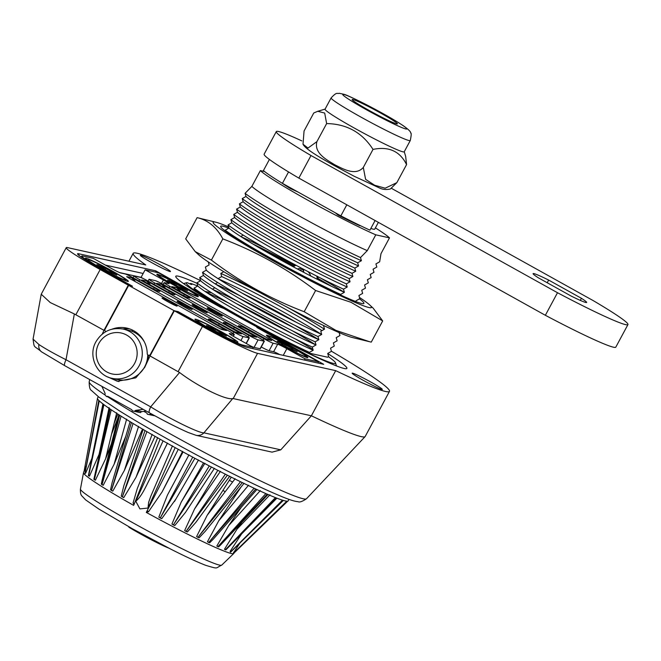 <?xml version="1.0" encoding="UTF-8"?>
<svg xmlns="http://www.w3.org/2000/svg" width="661" height="661" viewBox="0 0 661 661"><rect width="100%" height="100%" fill="white"/><g stroke="black" fill="none" stroke-linecap="round" stroke-linejoin="round"><path stroke-width="0.99" d="M38.908 344.505A8.56 7.205 123.9 0 0 41.643 351.908C33.248 344.736 34.463 348.967 33.058 339.11L38.908 344.505C45.088 348.62 54.128 353.701 66.017 359.733A8.56 1.851 119.1 0 0 64.72 365.665A8.56 1.851 119.1 0 0 64.828 365.707M363.484 380.472A17.128 1.074 28.3 0 0 382.174 389.478A17.128 1.074 28.3 0 0 371.003 382.141A17.128 1.074 28.3 0 0 352.197 373.341A17.128 1.074 28.3 0 0 363.484 380.472M159.161 264.243A17.128 1.074 -151.7 0 1 170.331 271.58A17.128 1.074 -151.7 0 1 151.642 262.574A17.128 1.074 -151.7 0 1 140.355 255.443A17.128 1.074 -151.7 0 1 159.161 264.243M267.284 319.833L267.003 320.345M327.765 353.577A97.184 6.106 -151.7 0 1 346.885 368.425A97.184 6.106 -151.7 0 1 259.153 328.12L323.7 364.318L246.603 347.248A38.528 2.421 -151.7 0 1 205.265 327.079L177.148 311.422L174.322 310.802L202.448 326.451A51.376 3.222 28.3 0 0 257.559 353.346L335.689 370.647L311.381 415.786L232.796 398.484L203.919 432.831A8.56 8.345 102.5 0 1 196.061 435.31L272.068 452.141M196.978 283.313A97.184 6.106 -151.7 0 0 175.76 276.281A97.184 6.106 -151.7 0 0 221.898 307.382L221.84 307.497M258.377 328.343L258.327 327.93M131.093 285.932L128.3 285.188L100.175 269.539A51.376 3.222 28.3 0 1 66.232 247.677A51.376 3.222 28.3 0 1 67.629 247.644L145.759 264.945A145.552 9.138 -151.7 0 1 133.167 253.353A145.552 9.138 -151.7 0 1 200.589 280.685M212.388 289.171L214.875 287.791A145.552 9.138 -151.7 0 1 214.982 287.857M331.425 351.222A145.552 9.138 -151.7 0 1 389.486 391.362A145.552 9.138 -151.7 0 1 335.689 370.647M389.486 391.362L365.178 436.508A145.552 9.138 -151.7 0 1 365.087 436.632A145.552 9.138 -151.7 0 1 311.381 415.786L280.776 449.844L272.068 452.149M128.3 285.188L103.992 330.335L74.354 313.958L66.017 359.733L150.683 406.854L179.561 372.507L150.014 355.949L174.322 310.802M179.561 372.507C198.581 386.958 226.847 400.748 232.796 398.484M131.126 285.816L103 270.159A38.528 2.421 -151.7 0 1 77.535 253.94A38.528 2.421 -151.7 0 1 78.593 253.741L155.69 270.812L155.864 272.2M155.69 270.812L220.799 307.266M143.164 273.472L105.43 265.119M102.257 334.069L103.992 330.335M112.015 378.323A26.969 26.283 -77.5 0 0 119.005 381.562M150.014 355.949L144.693 367.4L135.827 377.844L117.377 381.265L107.9 376.985M221.898 307.382L221.071 307.2M74.354 313.958L50.277 302.581L41.23 294.236L66.232 247.677M41.643 351.908L64.72 365.665L149.386 412.786A8.56 1.851 119.1 0 1 150.683 406.854C171.141 419.586 199.407 433.376 203.919 432.831L280.776 449.844M196.061 435.31L188.236 432.509C177.859 427.964 164.911 421.388 149.386 412.786A8.56 1.851 119.1 0 0 149.502 412.828M101.877 386.346L104.95 393.055A1.71 1.669 102.5 0 1 104.967 394.452A21.408 20.855 -77.5 0 0 104.859 394.733A52.657 51.31 -77.5 0 0 106.528 396.55A21.408 20.855 -77.5 0 0 106.809 396.451A1.71 1.669 102.5 0 1 108.164 396.55L131.357 409.465A1.71 1.669 102.5 0 1 132.175 410.572A21.408 20.855 -77.5 0 0 132.25 410.861A52.657 51.31 -77.5 0 0 134.654 411.316L140.578 412.629A52.657 51.31 102.5 0 1 138.166 412.175L132.25 410.861M134.654 411.316A21.408 20.855 -77.5 0 0 134.827 411.068A1.71 1.669 102.5 0 1 135.992 410.332L143.206 409.349M135.992 410.332L141.917 411.646L146.263 411.051M109.239 397.145L106.528 396.55M106.809 396.451L108.751 396.881M136.819 410.514L137.281 410.77A1.71 1.669 102.5 0 1 138.099 411.877A21.408 20.855 -77.5 0 0 138.149 412.092M134.77 411.142L138.099 411.877M140.578 412.629A21.408 20.855 -77.5 0 0 140.743 412.381A1.71 1.669 102.5 0 1 141.917 411.646M139.388 335.796A23.978 23.358 102.5 0 1 140.033 335.689M221.989 316.09A8.56 0.537 -151.7 0 1 213.85 312.182A8.56 0.537 -151.7 0 1 207.149 308.009A8.56 0.537 -151.7 0 1 207.38 307.96A8.56 0.537 -151.7 0 1 215.998 312.132A8.56 0.537 -151.7 0 1 222.195 316.107A8.56 0.537 -151.7 0 1 221.989 316.09M307.241 357.618A23.548 1.479 28.3 0 0 307.886 357.593A23.548 1.479 28.3 0 0 290.105 346.356A23.548 1.479 28.3 0 0 267.061 335.251A23.548 1.479 28.3 0 0 266.416 335.267A23.548 1.479 28.3 0 0 284.197 346.513A23.548 1.479 28.3 0 0 307.241 357.618M157.492 274.274A23.548 1.479 28.3 0 0 156.847 274.29A23.548 1.479 28.3 0 0 174.62 285.527A23.548 1.479 28.3 0 0 197.664 296.632A23.548 1.479 28.3 0 0 198.308 296.615A23.548 1.479 28.3 0 0 180.527 285.37A23.548 1.479 28.3 0 0 157.492 274.274M171.91 286.643L176.611 287.684L180.279 289.477L269.399 339.076L271.663 340.531L266.87 339.498L174.074 288.105L171.81 286.651L176.504 287.709M174.05 288.089L171.901 286.651M159.004 284.759L156.855 283.321L161.557 284.362L165.233 286.147L256.617 337.201L251.824 336.16L248.148 334.375L159.028 284.775L156.764 283.313L161.458 284.379M128.912 278.091L126.772 276.653L131.473 277.694L135.15 279.487L226.533 330.541L221.741 329.5L218.064 327.707L128.945 278.107L126.681 276.653L131.374 277.711M143.991 281.437L141.727 279.983L146.519 281.024L150.196 282.817L241.579 333.871L236.778 332.83L233.11 331.037L143.991 281.437L141.818 279.983L146.411 281.049M176.859 306.101A8.56 0.537 -151.7 0 1 168.712 302.193A8.56 0.537 -151.7 0 1 162.011 298.012A8.56 0.537 -151.7 0 1 162.251 297.971A8.56 0.537 -151.7 0 1 170.86 302.135A8.56 0.537 -151.7 0 1 177.065 306.117A8.56 0.537 -151.7 0 1 176.859 306.101M191.905 309.431A8.56 0.537 -151.7 0 1 183.758 305.522A8.56 0.537 -151.7 0 1 177.057 301.342A8.56 0.537 -151.7 0 1 177.297 301.3A8.56 0.537 -151.7 0 1 185.906 305.465A8.56 0.537 -151.7 0 1 192.103 309.447A8.56 0.537 -151.7 0 1 191.905 309.431M206.951 312.76A8.56 0.537 -151.7 0 1 198.804 308.852A8.56 0.537 -151.7 0 1 192.103 304.68A8.56 0.537 -151.7 0 1 192.334 304.63A8.56 0.537 -151.7 0 1 200.952 308.794A8.56 0.537 -151.7 0 1 207.149 312.777A8.56 0.537 -151.7 0 1 206.951 312.76M86.054 258.211A24.399 1.529 28.3 0 0 85.385 258.228A24.399 1.529 28.3 0 0 103.81 269.878A24.399 1.529 28.3 0 0 127.689 281.379A24.399 1.529 28.3 0 0 128.358 281.363A24.399 1.529 28.3 0 0 109.933 269.713A24.399 1.529 28.3 0 0 86.054 258.211M195.623 319.189A24.399 1.529 28.3 0 0 194.954 319.205A24.399 1.529 28.3 0 0 213.379 330.855A24.399 1.529 28.3 0 0 237.258 342.365A24.399 1.529 28.3 0 0 237.927 342.348A24.399 1.529 28.3 0 0 219.502 330.698A24.399 1.529 28.3 0 0 195.623 319.189M112.056 329.17A26.969 26.283 -77.5 0 1 126.763 328.087A26.969 26.283 -77.5 0 1 147.238 353.643A1.71 1.669 -77.5 0 0 150.369 354.412L173.959 310.596L177.669 311.719M317.908 363.038L318.561 361.831L256.832 327.484L258.302 327.806L256.914 326.914A97.184 6.106 -151.7 0 1 223.897 308.538L220.303 307.15L158.582 272.803L145.131 269.82L163.399 279.983A8.56 0.537 28.3 0 1 169.059 283.627A8.56 0.537 28.3 0 1 168.819 283.635L164.308 282.635A8.56 0.537 -151.7 0 0 164.077 282.644A8.56 0.537 -151.7 0 0 169.737 286.287L184.345 294.418A8.56 0.537 28.3 0 1 190.004 298.061A8.56 0.537 28.3 0 1 189.765 298.061L188.261 297.731A8.56 0.537 28.3 0 1 179.073 293.253L164.465 285.122A8.56 0.537 -151.7 0 0 155.285 280.636L149.262 279.306A8.56 0.537 -151.7 0 0 149.031 279.314A8.56 0.537 -151.7 0 0 154.691 282.958L169.299 291.088A8.56 0.537 28.3 0 1 174.958 294.732A8.56 0.537 28.3 0 1 174.719 294.732L173.215 294.401A8.56 0.537 28.3 0 1 164.035 289.923L149.419 281.784A8.56 0.537 -151.7 0 0 140.239 277.306L134.216 275.976A8.56 0.537 -151.7 0 0 133.985 275.984A8.56 0.537 -151.7 0 0 139.645 279.62L154.253 287.75A8.56 0.537 28.3 0 1 159.912 291.394A8.56 0.537 28.3 0 1 159.681 291.402L158.177 291.071A8.56 0.537 28.3 0 1 148.989 286.585L134.381 278.455A8.56 0.537 -151.7 0 0 125.193 273.976L120.682 272.976A8.56 0.537 28.3 0 1 111.494 268.49L93.234 258.327L82.699 255.997A34.248 2.148 -151.7 0 0 81.766 256.022L81.204 257.071M143.487 278.686L141.082 277.347L119.6 272.588M141.082 277.347L145.131 269.82M173.959 310.596L128.664 285.395L132.522 286.246L104.397 270.597A34.248 2.148 -151.7 0 1 81.766 256.022M128.664 285.395L105.074 329.203A1.71 1.669 -77.5 0 0 105.884 331.599M129.498 328.864A26.969 26.283 -77.5 0 0 122.938 328.996M252.56 348.562L253.213 347.364L242.678 345.034A34.248 2.148 -151.7 0 1 205.935 327.104L177.809 311.455M253.213 347.364L234.944 337.201A8.56 0.537 -151.7 0 1 229.293 333.557A8.56 0.537 -151.7 0 1 229.524 333.549L234.035 334.549A8.56 0.537 28.3 0 0 234.267 334.54A8.56 0.537 28.3 0 0 228.615 330.905L213.999 322.766A8.56 0.537 -151.7 0 1 208.347 319.131A8.56 0.537 -151.7 0 1 208.579 319.123L210.082 319.453A8.56 0.537 -151.7 0 1 219.27 323.94L233.878 332.07A8.56 0.537 28.3 0 0 243.066 336.548L249.081 337.878A8.56 0.537 28.3 0 0 249.313 337.878A8.56 0.537 28.3 0 0 243.653 334.235L229.045 326.104A8.56 0.537 -151.7 0 1 223.385 322.461A8.56 0.537 -151.7 0 1 223.625 322.452L225.128 322.783A8.56 0.537 -151.7 0 1 234.308 327.269L248.924 335.4A8.56 0.537 28.3 0 0 258.104 339.878L264.127 341.216A8.56 0.537 28.3 0 0 264.359 341.208A8.56 0.537 28.3 0 0 258.699 337.564L244.091 329.434A8.56 0.537 -151.7 0 1 238.431 325.79A8.56 0.537 -151.7 0 1 238.662 325.782L240.174 326.121A8.56 0.537 -151.7 0 1 249.354 330.599L263.962 338.729A8.56 0.537 28.3 0 0 273.15 343.208L277.661 344.207A8.56 0.537 -151.7 0 1 286.849 348.694L305.109 358.857L304.465 360.063M250.808 346.025A8.56 0.537 28.3 0 0 254.055 347.405L260.07 348.735A8.56 0.537 28.3 0 0 260.31 348.727L264.359 341.208M261.244 346.984A8.56 0.537 28.3 0 0 269.101 350.735L273.613 351.735A8.56 0.537 -151.7 0 1 279.801 354.593M318.561 361.831L305.109 358.857M146.519 281.024L150.625 285.139M234.688 331.88L241.422 333.863M236.845 332.847L236.184 332.607M131.473 277.694L135.579 281.809M219.642 328.55L226.376 330.533M221.807 329.517L221.146 329.277M133.117 330.417A30.827 30.034 -77.5 0 0 131.473 331.087M161.557 284.362L165.671 288.469M249.726 335.218L256.46 337.193M251.891 336.176L251.23 335.937M176.603 287.692L180.717 291.798M264.772 338.548L271.506 340.522M266.937 339.506L266.276 339.275M144.437 342.051A25.258 24.614 -77.5 0 0 128.556 330.244L123.095 329.038A25.258 24.614 102.5 0 1 139.19 365.69A25.258 24.614 102.5 0 1 112.18 378.356L117.633 379.563A25.258 24.614 -77.5 0 0 144.643 366.896A25.258 24.614 -77.5 0 0 147.734 354.825M147.866 360.567A20.549 20.02 -77.5 0 0 148.394 355.23M221.146 331.814A21.408 1.347 28.3 0 0 197.598 320.626A21.408 1.347 28.3 0 0 211.743 329.732A21.408 1.347 28.3 0 0 235.291 340.927A21.408 1.347 28.3 0 0 221.146 331.814M226.417 336.044L215.503 329.467L206.463 325.509L217.378 332.086L226.417 336.044M220.344 333.227L220.576 332.797M214.85 330.682L215.503 329.467M213.561 329.955L213.999 329.137M207.926 326.319L208.157 325.881M143.858 411.382L146.403 412.795A1.71 1.669 102.5 0 1 147.221 413.902A21.408 20.855 -77.5 0 0 147.287 414.191A52.657 51.31 -77.5 0 0 149.7 414.645L154.823 415.777M147.287 414.191L153.212 415.505A52.657 51.31 102.5 0 0 154.93 415.843M149.816 414.472L153.145 415.215A21.408 20.855 -77.5 0 0 153.195 415.422M152.988 414.778A1.71 1.669 102.5 0 1 153.145 415.215M149.7 414.645A21.408 20.855 -77.5 0 0 149.865 414.397A1.71 1.669 102.5 0 1 150.981 413.67M291.848 347.471A21.408 1.347 28.3 0 0 268.3 336.284A21.408 1.347 28.3 0 0 282.445 345.389A21.408 1.347 28.3 0 0 305.993 356.585A21.408 1.347 28.3 0 0 291.848 347.471M283.015 344.414L281.512 344.084L288.089 347.744L297.128 351.702L291.286 348.454L292.79 348.785L278.868 341.539L277.174 341.167L283.015 344.414L282.809 344.802M278.628 341.977L278.868 341.539M284.263 345.612L284.709 344.794M285.56 346.339L286.213 345.125M291.047 348.884L291.286 348.454M111.569 270.836A21.408 1.347 28.3 0 0 88.02 259.649A21.408 1.347 28.3 0 0 102.166 268.754A21.408 1.347 28.3 0 0 125.714 279.942A21.408 1.347 28.3 0 0 111.569 270.836M116.848 275.067L105.934 268.482L96.894 264.524L107.809 271.101L116.848 275.067M110.767 272.249L110.998 271.811M105.281 269.696L105.934 268.482M103.984 268.977L104.43 268.151M98.349 265.334L98.58 264.904M182.279 286.494A21.408 1.347 28.3 0 0 158.731 275.307A21.408 1.347 28.3 0 0 172.876 284.412A21.408 1.347 28.3 0 0 196.424 295.599A21.408 1.347 28.3 0 0 182.279 286.494M187.55 290.724L176.644 284.147L167.597 280.181L178.511 286.758L187.55 290.724M181.478 287.907L181.709 287.469M175.991 285.354L176.644 284.147M174.694 284.635L175.132 283.809M169.059 280.991L169.29 280.561M168.638 548.06A28.679 1.801 -151.7 0 1 159.524 543.929A28.679 1.801 -151.7 0 1 128.887 527.205L128.771 526.726M148.188 511.903A11.13 0.702 -151.7 0 1 146.916 511.217M232.639 482.001A11.13 0.702 -151.7 0 1 232.507 481.935A11.13 0.702 -151.7 0 1 229.301 480.316M225.244 491.677A11.13 0.702 -151.7 0 1 222.889 490.454M359.518 297.467A89.904 5.643 -151.7 0 1 369.863 305.101A89.904 5.643 -151.7 0 1 348.843 299.623A89.904 5.643 -151.7 0 1 252.717 249.197A89.904 5.643 -151.7 0 1 215.973 222.245A89.904 5.643 -151.7 0 1 228.574 226.905M215.973 222.245L197.118 217.643C208.124 220.196 216.692 227.277 222.823 238.877C256.187 251.568 287.114 268.779 315.611 290.518L350.991 302.292L382.686 320.916L373.176 308.183L369.863 305.101M359.51 298.838A81.344 5.106 -151.7 0 1 363.616 303.614A81.344 5.106 -151.7 0 1 316.809 283.429A81.344 5.106 -151.7 0 1 242.124 242.108A81.344 5.106 -151.7 0 1 220.667 226.64A81.344 5.106 -151.7 0 1 228.805 228.144M228.285 233.159A77.056 4.842 -151.7 0 1 230.507 233.986M252.725 243.917A77.056 4.842 -151.7 0 1 295.112 265.722M317.09 277.926A77.056 4.842 -151.7 0 1 331.541 286.353M382.686 320.916L371.259 342.134L352.404 337.531A89.904 5.643 -151.7 0 1 332.64 329.723A89.904 5.643 -151.7 0 1 253.733 289.105A89.904 5.643 -151.7 0 1 198.515 254.675L195.202 251.601L185.691 238.861L197.118 217.643M369.673 341.754L335.879 330.368L304.184 311.736C270.82 299.053 239.893 281.834 211.396 260.095L195.202 251.601M211.396 260.095L222.823 238.877M304.184 311.736L315.611 290.518M391.667 188.451L593.239 300.631A85.624 5.379 -151.7 0 1 627.95 324.576A85.624 5.379 -151.7 0 1 557.504 292.724L311 155.533A85.624 5.379 -151.7 0 1 276.29 131.589A85.624 5.379 -151.7 0 1 301.829 140.9M627.95 324.576L615.796 347.149A85.624 5.379 -151.7 0 1 545.35 315.289L298.846 178.106L311 155.533M545.35 315.289L557.504 292.724M298.846 178.106A85.624 5.379 -151.7 0 1 264.136 154.162L276.29 131.589M571.096 296.029L538.294 277.777A30.398 1.909 -151.7 0 1 533.105 273.637A30.398 1.909 -151.7 0 1 548.638 280.066L581.44 298.318A30.398 1.909 -151.7 0 1 586.629 302.457A30.398 1.909 -151.7 0 1 571.096 296.029M547.201 282.734L548.638 280.066M580.317 300.4L581.44 298.318M370.846 228.442A55.656 3.495 28.3 0 0 373.217 229.152A55.656 3.495 28.3 0 0 374.737 229.111L378.373 222.36M269.415 159.45L263.425 170.571A72.776 4.569 28.3 0 0 282.412 183.345L340.853 215.866A72.776 4.569 28.3 0 0 369.92 230.16L375.101 220.543M282.412 183.345L288.551 171.943M340.853 215.866L346.81 204.794M316.908 141.628C313.785 153.154 326.815 159.855 334.64 164.721C342.861 168.795 355.527 176.338 363.302 167.448L365.607 179.346L374.605 185.229L385.181 188.203L396.84 182.651L390.387 188.98C386.545 189.881 383.05 189.6 379.877 188.154L354.403 176.371C329.765 163.308 306.043 150.493 303.011 144.214L308.009 148.047L316.908 141.628L326.633 123.582L324.691 113.056L317.751 111.296L313.777 112.965L304.06 131.01L303.011 144.214M325.047 109.189A44.948 2.826 28.3 0 0 375.258 139.273A44.948 2.826 28.3 0 0 404.21 151.807L410.283 140.52A44.948 2.826 -151.7 0 1 381.331 127.986A44.948 2.826 -151.7 0 1 331.128 97.902L325.047 109.189M404.251 151.733L405.664 156.409L406.565 164.597C399.971 151.229 388.792 146.164 373.019 149.403C362.187 132.522 346.719 123.913 326.633 123.582M368.689 106.669A25.688 1.611 -151.7 0 1 397.377 123.863A25.688 1.611 -151.7 0 1 380.827 116.708A25.688 1.611 -151.7 0 1 352.139 99.514A25.688 1.611 -151.7 0 1 368.689 106.669M406.565 164.597L396.84 182.651M373.019 149.403L363.302 167.448M289.022 499.369L288.221 500.856A108.313 6.8 -151.7 0 1 287.155 501.203A108.313 6.8 -151.7 0 1 286.808 501.187A108.313 6.8 -151.7 0 1 283.189 500.385A108.313 6.8 -151.7 0 1 282.478 500.17A108.313 6.8 -151.7 0 1 276.48 498.03A108.313 6.8 -151.7 0 1 275.422 497.609A108.313 6.8 -151.7 0 1 267.234 494.188A108.313 6.8 -151.7 0 1 265.862 493.593A108.313 6.8 -151.7 0 1 255.724 488.991A108.313 6.8 -151.7 0 1 254.088 488.231A108.313 6.8 -151.7 0 1 242.306 482.596A108.313 6.8 -151.7 0 1 240.447 481.695A108.313 6.8 -151.7 0 1 227.376 475.201A108.313 6.8 -151.7 0 1 225.368 474.185A108.313 6.8 -151.7 0 1 211.404 467.021A108.313 6.8 -151.7 0 1 209.289 465.914A108.313 6.8 -151.7 0 1 194.871 458.304A108.313 6.8 -151.7 0 1 192.723 457.156A108.313 6.8 -151.7 0 1 178.28 449.331A108.313 6.8 -151.7 0 1 175.173 447.621A108.313 6.8 -151.7 0 1 169.067 444.242A108.313 6.8 -151.7 0 1 163.069 440.887A108.313 6.8 -151.7 0 1 160.094 439.21L134.323 503.748A4.28 1.471 -158.2 0 1 133.084 502.93L137.232 488.702L157.665 437.615M235.407 551.249L233.738 553.521A85.31 5.354 -151.7 0 1 233.697 553.571A85.31 5.354 -151.7 0 1 232.779 553.753A85.31 5.354 -151.7 0 1 229.507 553.026A85.31 5.354 -151.7 0 1 224.087 551.084A85.31 5.354 -151.7 0 1 216.676 547.994A85.31 5.354 -151.7 0 1 207.504 543.829A85.31 5.354 -151.7 0 1 196.838 538.74A85.31 5.354 -151.7 0 1 185.022 532.865A85.31 5.354 -151.7 0 1 172.397 526.387A85.31 5.354 -151.7 0 1 159.359 519.505A85.31 5.354 -151.7 0 1 146.304 512.424L178.28 449.331M175.173 447.621L147.998 508.053L148.634 502.377L150.675 496.518L172.447 445.878M167.448 443.027L152.03 474.895C146.891 483.571 142.859 495.345 135.794 501.261L139.917 508.896L147.998 508.053M152.17 434.335L136.009 477.3L123.764 497.601L121.227 496.122L123.863 485.678L143.197 429.32M145.032 430.567L122.318 496.874L146.907 431.658A108.313 6.8 -151.7 0 1 145.032 430.567A108.313 6.8 -151.7 0 1 133.084 423.503A108.313 6.8 -151.7 0 1 131.415 422.503A108.313 6.8 -151.7 0 1 121.07 416.141A108.313 6.8 -151.7 0 1 119.674 415.257A108.313 6.8 -151.7 0 1 111.246 409.787A108.313 6.8 -151.7 0 1 110.156 409.052A108.313 6.8 -151.7 0 1 103.901 404.648A108.313 6.8 -151.7 0 1 103.149 404.078A108.313 6.8 -151.7 0 1 99.257 400.872A108.313 6.8 -151.7 0 1 98.861 400.483A108.313 6.8 -151.7 0 1 97.456 398.566A108.313 6.8 -151.7 0 1 97.44 398.385A108.313 6.8 -151.7 0 1 97.489 398.162L98.291 396.674M138.579 426.378L124.351 470.475L112.783 491.131L110.536 489.776L112.081 482.811L130.118 421.569M142.52 429.105L124.351 470.475M126.639 419.132L114.113 464.262L103.223 485.281L101.331 484.092L102.133 480.159L118.831 414.612M125.821 436.177L114.113 464.262M109.098 407.589L99.067 454.363L89.483 476.118L88.392 475.746A4.28 4.28 0 0 1 88.45 475.375A4.28 0.686 -168.6 0 1 88.458 475.35M99.935 452.116L99.067 454.363M111.337 444.027L105.743 458.247M182.618 451.372L162.11 491.9L148.618 511.581L146.304 512.424M183.056 451.934L162.11 491.9M147.097 510.854A4.28 1.545 26.8 0 0 148.618 511.581M175.76 499.245L161.738 518.67L158.822 517.109L167.448 495.064L188.972 454.818L167.448 495.064M192.723 457.156L160.243 517.976L194.871 458.304M185.501 512.382L174.785 525.536L171.926 524.049L181.205 502.12L204.885 463.287M203.522 462.898L181.205 502.12M209.289 465.914L173.372 524.908L211.404 467.021M229.731 476.184L195.821 522.413L187.377 531.973L184.65 530.593L194.532 509.02L220.435 471.334M217.8 470.326L194.532 509.02M225.368 474.185L186.08 531.427L227.376 475.201M240.447 481.695L197.97 537.343A4.28 1.314 39 0 0 199.118 537.79L196.606 536.567L207.149 515.349L235.142 478.721M231.292 477.159L207.149 515.349M242.306 482.596L197.97 537.343A4.28 1.388 -142.6 0 1 196.606 536.567M244.066 483.298L205.224 531.32L199.118 537.79M256.964 489.446L213.528 538.889L209.661 542.797L207.447 541.764L218.659 520.926L248.569 485.215M241.091 486.975L218.659 520.926M254.088 488.231L208.702 542.466L255.724 488.991M241.149 507.45L228.723 525.569L260.302 490.627M265.862 493.593L217.932 546.655A4.28 1.099 -137.9 0 1 216.825 546.044L228.723 525.569M268.027 494.445L220.576 544.978L218.675 546.854L216.825 546.044M276.926 498.138L225.897 549.836L224.459 549.274L237.026 529.139L269.985 494.792M241.794 522.38L237.026 529.139M275.422 497.609L225.393 549.77L276.48 498.03M282.478 500.17L230.846 551.72A4.28 0.578 45.6 0 0 231.069 551.72A4.28 4.28 0 0 1 230.491 552.199L230.127 551.348L241.571 533.964M230.127 551.348A4.28 0.711 -134.9 0 0 230.846 551.72L283.189 500.385M286.808 501.187L234.176 552.439A4.28 4.28 0 0 1 233.341 553.067L239.976 542.987M233.647 552.216A4.28 0.496 -134.2 0 0 234.134 552.447L287.155 501.203M288.279 500.641L234.961 551.861M106.107 457.272L105.876 458.139M118.112 417.43L111.56 434.137M134.323 503.748L133.613 505.359A85.31 5.354 -151.7 0 1 121.69 498.534A85.31 5.354 -151.7 0 1 110.891 492.148A85.31 5.354 -151.7 0 1 101.538 486.397A85.31 5.354 -151.7 0 1 93.92 481.456A85.31 5.354 -151.7 0 1 88.277 477.473A85.31 5.354 -151.7 0 1 84.765 474.573A85.31 5.354 -151.7 0 1 83.501 472.838A85.31 5.354 -151.7 0 1 83.501 472.698A85.31 5.354 -151.7 0 1 83.517 472.64L84.071 471.153M97.456 398.566L84.154 470.954M86.451 465.377L84.187 471.202M91.887 458.387L85.707 473.078L84.996 473.582A4.28 4.28 0 0 1 85.071 472.64L98.811 400.401M98.861 400.483L85.129 472.739L99.257 400.872M103.149 404.078L88.665 475.664L103.901 404.648M116.708 412.803L105.595 458.833L95.374 480.225L93.895 479.225L109.676 408.647M117.782 414.05L114.179 423.304M110.156 409.052L94.358 479.671L111.246 409.787M111.04 445.175L105.595 458.833M119.674 415.257L102.025 484.653L121.07 416.141M131.415 422.503L111.445 490.445L133.084 423.503M155.046 436.343L136.009 477.3M134.018 504.665L133.084 502.93M135.794 501.261L163.069 440.887M166.01 446.216L167.373 443.3M160.094 439.21A108.313 6.8 -151.7 0 1 146.907 431.658M218.675 546.854A4.28 0.992 43.2 0 1 217.932 546.655L267.234 494.188M197.705 286.031A84.765 5.321 28.3 0 0 190.641 283.42L191.203 283.842A11.13 0.702 -151.7 0 1 191.822 284.478A11.13 0.702 -151.7 0 1 191.525 284.486A11.13 0.702 -151.7 0 1 188.402 283.222L187.179 282.652A84.765 5.321 28.3 0 0 186.592 282.71A84.765 5.321 28.3 0 0 225.93 309.703M291.369 344.935A84.765 5.321 28.3 0 0 333.235 363.36A84.765 5.321 28.3 0 0 335.565 362.922A84.765 5.321 28.3 0 0 328.443 356.7M278.132 326.451A84.765 5.321 28.3 0 0 248.652 310.579M206.158 292.212A87.335 5.486 -151.7 0 1 228.689 303.052M295.401 338.977A87.335 5.486 -151.7 0 1 312.893 349.363M190.641 283.42L189.831 283.866M226.954 309.827A87.335 5.486 -151.7 0 1 242 317.528M275.992 335.829A87.335 5.486 -151.7 0 1 290.7 344.15M232.424 312.984A82.195 5.164 -151.7 0 1 285.056 341.324M241.174 236.778A75.296 4.726 -151.7 0 1 265.854 248.569M264.607 250.891A80.485 5.057 -151.7 0 1 294.046 266.3M236.514 315.694L237.167 316.024A11.13 0.702 -151.7 0 1 248.057 322.089L248.139 322.138M258.294 327.74A84.765 5.321 28.3 0 0 258.881 328.054M324.08 325.749L323.634 326.022L324.526 329.161L320.8 331.285L321.692 334.433L317.958 336.548L318.858 339.696L315.123 341.82L316.024 344.968L312.289 347.083L313.19 350.231L309.455 352.354A80.485 5.057 -151.7 0 1 194.037 288.122L197.771 285.998L196.871 282.85L200.605 280.727L199.705 277.587L203.439 275.463L202.539 272.315L206.273 270.2L205.381 267.052L209.116 264.929L208.215 261.781M313.19 350.231A75.296 4.726 -151.7 0 1 246.206 316.057A75.296 4.726 -151.7 0 1 197.771 285.998M312.289 347.083A80.485 5.057 -151.7 0 1 196.871 282.85M316.024 344.968A75.296 4.726 -151.7 0 1 249.04 310.794A75.296 4.726 -151.7 0 1 200.605 280.727M315.123 341.82A80.485 5.057 -151.7 0 1 199.705 277.587M318.858 339.696A75.296 4.726 -151.7 0 1 251.874 305.531A75.296 4.726 -151.7 0 1 203.439 275.463M317.958 336.548A80.485 5.057 -151.7 0 1 202.539 272.315M321.692 334.433A75.296 4.726 -151.7 0 1 254.708 300.259A75.296 4.726 -151.7 0 1 206.273 270.2M375.407 227.88A74.486 4.677 -151.7 0 1 389.486 237.869L375.787 234.829L367.276 250.635L360.501 257.55L361.393 260.698L357.659 262.814L358.559 265.962L354.825 268.085L355.725 271.233L351.991 273.348L352.891 276.496L349.157 278.62L350.049 281.768L346.314 283.883L347.215 287.031L343.48 289.154L344.381 292.294L340.646 294.418A80.485 5.057 -151.7 0 1 225.227 230.185L228.962 228.062L228.062 224.914L231.796 222.798L230.904 219.65L234.638 217.527L233.738 214.387L237.473 212.264L236.572 209.116L240.307 207L239.406 203.852L243.141 201.729L242.248 198.581L245.975 196.466L245.082 193.318L251.858 186.394L260.368 170.596L264.598 171.53M344.381 292.294A75.296 4.726 -151.7 0 1 277.397 258.129A75.296 4.726 -151.7 0 1 228.962 228.062M343.48 289.154A80.485 5.057 -151.7 0 1 228.062 224.914M347.215 287.031A75.296 4.726 -151.7 0 1 280.231 252.857A75.296 4.726 -151.7 0 1 231.796 222.798M346.314 283.883A80.485 5.057 -151.7 0 1 230.904 219.65M350.049 281.768A75.296 4.726 -151.7 0 1 283.073 247.594A75.296 4.726 -151.7 0 1 234.638 217.527M349.157 278.62A80.485 5.057 -151.7 0 1 233.738 214.387M352.891 276.496A75.296 4.726 -151.7 0 1 285.907 242.331A75.296 4.726 -151.7 0 1 237.473 212.264M351.991 273.348A80.485 5.057 -151.7 0 1 236.572 209.116M355.725 271.233A75.296 4.726 -151.7 0 1 288.741 237.059A75.296 4.726 -151.7 0 1 240.307 207M354.825 268.085A80.485 5.057 -151.7 0 1 239.406 203.852M358.559 265.962A75.296 4.726 -151.7 0 1 291.575 231.796A75.296 4.726 -151.7 0 1 243.141 201.729M357.659 262.814A80.485 5.057 -151.7 0 1 242.248 198.581M361.393 260.698A75.296 4.726 -151.7 0 1 294.418 226.525A75.296 4.726 -151.7 0 1 245.975 196.466M360.501 257.55A80.485 5.057 -151.7 0 1 245.082 193.318M367.276 250.635A74.486 4.677 -151.7 0 1 300.061 216.411A74.486 4.677 -151.7 0 1 251.858 186.394M375.787 234.829A74.486 4.677 -151.7 0 1 308.563 200.605A74.486 4.677 -151.7 0 1 260.368 170.596M356.072 300.78L359.807 298.665L358.906 295.517L362.641 293.393L361.741 290.245L365.475 288.13L364.583 284.982L368.317 282.858L367.417 279.71L371.151 277.595L370.251 274.447L373.986 272.324L373.085 269.184L376.82 267.061L375.927 263.913L379.654 261.797L380.984 253.667L389.486 237.869M317.396 276.215L318.899 280.115A80.485 5.057 -151.7 0 1 319.18 280.272M320.428 277.959A75.296 4.726 -151.7 0 1 343.86 292.071M223.798 271.737L220.807 273.414L221.699 276.562A80.485 5.057 -151.7 0 1 321.948 330.591M220.807 273.414A75.296 4.726 -151.7 0 1 260.467 292.856M286.428 306.828A75.296 4.726 -151.7 0 1 324.435 329.211M309.455 352.354L309.662 353.238L327.592 357.213L328.608 356.593L327.716 353.445L331.45 351.33L330.55 348.182L334.284 346.058L333.384 342.919L337.118 340.795L336.218 337.647L339.952 335.524L339.06 332.384M218.485 278.909A75.296 4.726 -151.7 0 1 321.172 334.202M241.918 293.021A80.485 5.057 -151.7 0 1 296.492 322.411M215.651 284.18A75.296 4.726 -151.7 0 1 240.331 295.971M294.905 325.352A75.296 4.726 -151.7 0 1 318.338 339.465M239.084 298.293A80.485 5.057 -151.7 0 1 293.658 327.674M212.817 289.444A75.296 4.726 -151.7 0 1 237.497 301.234M292.071 330.624A75.296 4.726 -151.7 0 1 315.504 344.736M236.241 303.556A80.485 5.057 -151.7 0 1 290.823 332.946M340.646 294.418L340.803 295.095M309.662 353.238A78.998 4.958 -151.7 0 1 194.243 289.006L195.615 289.311M204.902 291.369L211.768 292.889M194.243 289.006L194.037 288.122M225.451 231.127L225.227 230.185M243.231 235.126L240.744 236.498M240.397 240.389L239.86 240.703M221.699 276.562L217.965 278.678M217.709 282.52L215.222 283.9M357.353 224.178L359.923 225.756A55.656 3.495 -151.7 0 1 338.101 215.106L335.218 212.735M298.094 192.07L290.584 188.666A55.656 3.495 -151.7 0 1 281.181 182.585M296.078 265.284A15.839 15.434 -77.5 0 0 293.269 266.796M302.556 268.721A11.13 10.849 -77.5 0 0 297.4 269.002M293.848 270.87A11.13 10.849 -77.5 0 0 293.41 271.241M316.776 283.404A15.839 15.434 -77.5 0 0 316.892 282.867M317.181 279.273A15.839 15.434 -77.5 0 0 316.768 276.1M311.232 280.578A11.13 10.849 -77.5 0 0 311.273 280M310.703 275.968A11.13 10.849 -77.5 0 0 307.943 271.547M299.4 270.06L303.556 269.614L302.969 271.944M302.127 275.257L301.994 275.786M303.556 269.614L303.68 272.315M303.845 276.158L303.878 276.769M307.786 278.207L306.985 278.388M305.531 277.628L306.572 277.57M299.59 274.522L299.565 273.91M300.086 274.183L300.193 274.836M107.793 396.831A123.4 7.75 28.3 0 0 170.786 434.17A123.4 7.75 28.3 0 0 306.456 498.782C302.3 501.55 299.491 502.517 298.037 501.682C293.087 501.22 286.048 498.741 265.672 489.586C237.91 476.746 205.844 460.246 169.489 440.11C149.873 429.179 133.158 419.413 119.344 410.795L98.919 397.145L91.408 390.428C89.904 389.668 89.169 386.792 89.194 381.794A123.4 7.75 28.3 0 0 105.19 395.104M257.559 353.346L233.25 398.484M178.139 371.598L202.448 326.451M100.175 269.539L75.875 314.677M78.593 253.741L79.089 255.518M135.662 410.415L137.281 410.77M180.279 289.477L179.569 290.799M165.233 286.147L164.531 287.461M135.15 279.487L134.439 280.801M150.196 282.817L149.485 284.131M150.369 354.412L150.791 354.503M161.499 283.519L163.399 279.983M169.001 287.642L169.737 286.287M183.659 295.682L184.345 294.418M153.955 284.313L154.691 282.958M168.613 292.352L169.299 291.088M138.909 280.983L139.645 279.62M153.575 289.022L154.253 287.75M242.678 345.034L242.298 345.736M233.159 336.185L234.035 334.549M209.677 320.205L210.082 319.453M218.535 325.295L219.27 323.94M233.077 333.557L233.878 332.07M240.918 340.522L243.066 336.548M246.107 343.406L249.081 337.878M224.723 323.543L225.128 322.783M233.581 328.624L234.308 327.269M248.123 336.887L248.924 335.4M254.055 347.405L258.104 339.878M260.07 348.735L264.127 341.216M239.761 326.873L240.174 326.121M248.627 331.954L249.354 330.599M263.169 340.217L263.962 338.729M269.101 350.735L273.15 343.208M273.613 351.735L277.661 344.207M283.255 355.362L286.849 348.694M239.315 332.417L238.91 333.152M224.269 329.079L223.872 329.822M254.353 335.747L253.956 336.482M269.399 339.076L269.002 339.82M134.596 363.451A20.978 20.441 -77.5 0 0 126.623 335.053A20.978 20.441 -77.5 0 0 98.803 343.53A20.978 20.441 -77.5 0 0 106.776 371.92A20.978 20.441 -77.5 0 0 134.596 363.451M150.7 413.745L151.386 413.893M383.355 118.79A36.388 2.289 -151.7 0 1 343.877 95.837A36.388 2.289 -151.7 0 1 366.153 104.578A36.388 2.289 -151.7 0 1 405.639 127.532A36.388 2.289 -151.7 0 1 383.355 118.79M233.697 553.571L221.708 565.155A80.245 5.04 -151.7 0 1 133.497 523.124A80.245 5.04 -151.7 0 1 80.435 489.082L83.501 472.698M121.227 496.122A4.28 1.372 -161.1 0 0 122.318 496.874A4.28 1.438 20.6 0 0 123.764 497.601M158.822 517.109A4.28 1.553 -151.9 0 0 160.243 517.976A4.28 1.545 30.1 0 0 161.738 518.67M171.926 524.049A4.28 1.537 -148.6 0 0 173.372 524.908A4.28 1.504 33.3 0 0 174.785 525.536M184.65 530.593A4.28 1.479 -145.5 0 0 186.08 531.427A4.28 1.429 36.3 0 0 187.377 531.973M207.447 541.764A4.28 1.256 -140 0 0 208.702 542.466A4.28 1.165 41.3 0 0 209.661 542.797M224.459 549.274A4.28 0.917 -136.2 0 0 225.393 549.77A4.28 0.793 44.6 0 0 225.897 549.836M283.379 500.41L231.069 551.72A4.28 0.578 45.6 0 0 231.102 551.646M85.071 472.64A4.28 0.471 -169.2 0 0 85.129 472.739A4.28 0.603 11.1 0 0 85.707 473.078M102.934 403.863L88.45 475.375A4.28 0.686 -168.6 0 0 88.665 475.664A4.28 0.818 12.1 0 0 89.483 476.118M93.895 479.225A4.28 0.892 -167.4 0 0 94.358 479.671A4.28 1.008 13.6 0 0 95.374 480.225M101.331 484.092A4.28 1.082 -165.7 0 0 102.025 484.653A4.28 1.182 15.5 0 0 103.223 485.281M112.783 491.131A4.28 1.322 17.9 0 1 111.445 490.445A4.28 1.239 -163.6 0 1 110.536 489.776M191.203 283.842L190.955 284.313M89.194 381.794L89.714 379.579M133.167 253.353L128.928 261.219M33.058 339.11L41.23 294.236M306.456 498.782L365.087 436.632M163.135 284.387L164.077 282.644M148.089 281.057L149.031 279.314M133.043 277.727L133.985 275.984M150.187 355.635L148.535 355.271M233.333 336.284L234.267 334.54M246.28 343.505L249.313 337.878M123.095 329.038C111.354 327.162 102.306 331.384 95.969 341.704C87.806 355.635 96.556 375.506 112.18 378.356M197.251 321.279L197.598 320.626M234.944 341.572L235.291 340.927M268.011 336.829L268.3 336.284M305.704 357.122L305.993 356.585M87.673 260.294L88.02 259.649M125.367 280.595L125.714 279.942M158.442 275.844L158.731 275.307M196.135 296.145L196.424 295.599M289.526 343.571L273.629 334.598M244.33 318.817L228.086 310.488M325.096 109.106L317.751 111.296M410.283 140.52C411.357 135.265 411.481 132.77 410.663 133.035C411.002 131.903 408.523 129.457 403.243 125.681C394.096 119.666 381.686 112.601 366.012 104.488C353.305 98.125 345.984 94.73 344.042 94.316L339.258 93.284C336.813 94.11 337.259 91.334 331.128 97.902M221.708 565.155C214.941 568.121 219.435 569.452 205.67 565.312C195.706 561.462 181.882 554.761 171.414 549.465L132.349 528.726L98.811 509.028L85.682 499.931L81.857 495.899C80.766 494.891 80.295 492.619 80.435 489.082M174.496 501.476L198.54 459.965M185.501 512.374L214.404 468.327M234.176 552.439L287.196 501.195M234.531 552.439A4.28 4.28 0 0 0 235.151 551.943L288.27 500.65M335.565 362.922L336.474 365.93M186.592 282.71L183.576 283.602"/></g></svg>
